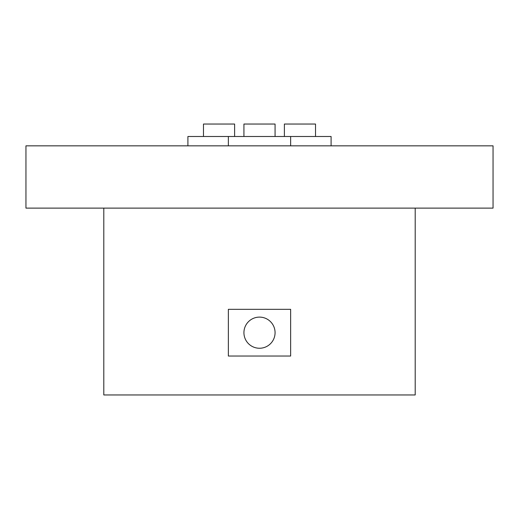<?xml version="1.0" encoding="UTF-8"?>
<svg xmlns="http://www.w3.org/2000/svg" width="519" height="519" viewBox="0 0 519 519"><rect width="100%" height="100%" fill="white"/><g stroke="black" fill="none" stroke-linecap="round" stroke-linejoin="round"><path stroke-width="0.78" d="M25.95 145.839L25.95 208.119L493.05 208.119L493.05 145.839L25.95 145.839M103.8 208.119L103.8 394.959L415.2 394.959L415.2 208.119M275.07 136.497L275.07 124.041L243.93 124.041L243.93 136.497M228.36 145.839L228.36 136.497L290.64 136.497L290.64 145.839M315.52 124.041L315.52 136.497L315.52 124.041L284.38 124.041L284.38 136.497M290.64 136.497L331.09 136.497L331.09 145.839M234.62 136.497L234.62 124.041L203.48 124.041L203.48 136.497L203.48 124.041M187.91 145.839L187.91 136.497L228.36 136.497M259.5 348.249A15.57 15.57 0 0 1 243.93 332.679A15.57 15.57 0 0 1 259.5 317.109A15.57 15.57 0 0 1 275.07 332.679A15.57 15.57 0 0 1 259.5 348.249M290.64 309.324L228.36 309.324L228.36 356.034L290.64 356.034L290.64 309.324"/></g></svg>
